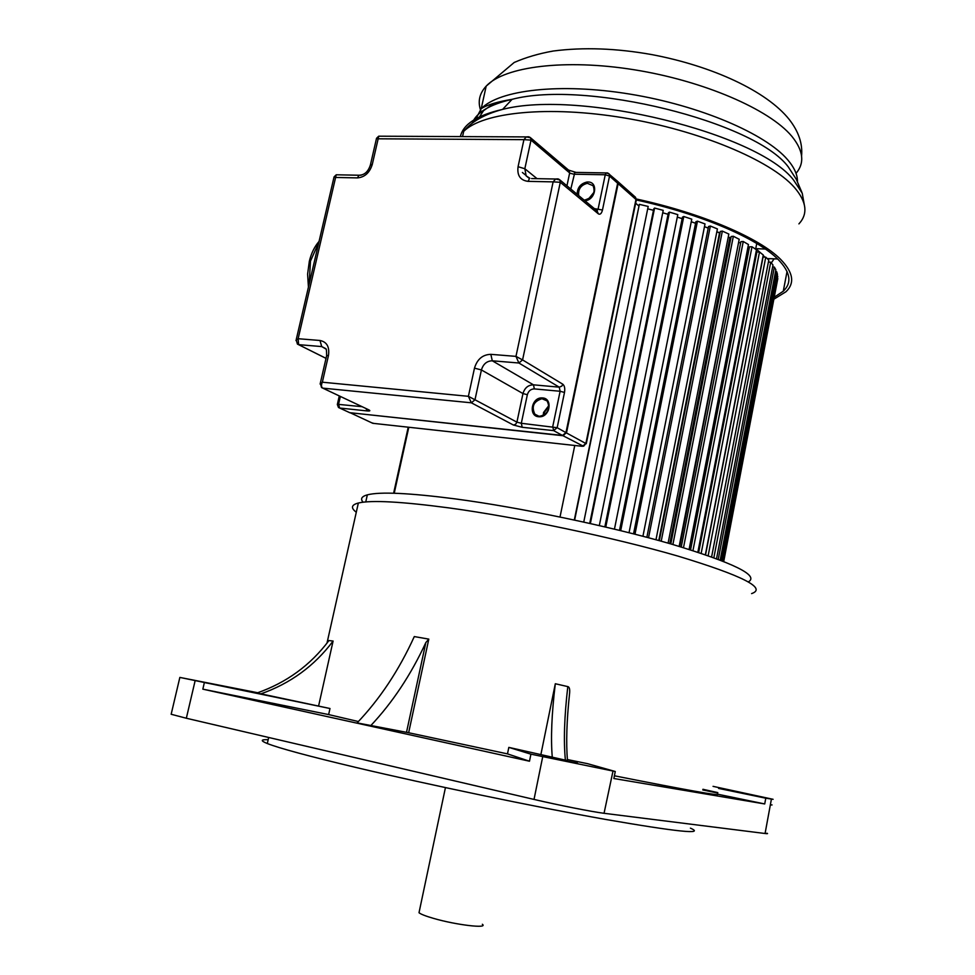 <?xml version="1.0" encoding="UTF-8"?>
<svg xmlns="http://www.w3.org/2000/svg" width="975" height="975" viewBox="0 0 975 975"><rect width="100%" height="100%" fill="white"/><g stroke="black" fill="none" stroke-linecap="round" stroke-linejoin="round"><path stroke-width="1.46" d="M260.618 693.956C290.331 683.548 314.486 665.913 333.097 641.05L328.941 640.551C310.464 665.206 286.479 682.683 256.986 693.006L329.989 708.508L179.851 677.418L257.741 692.75M318.642 705.778L333.097 641.05M204.287 682.914L202.837 689.154L328.636 714.578L329.989 708.508M328.636 714.578L358.398 721.537M370.573 725.851C392.438 702.682 410.877 674.907 425.856 642.525L428.805 639.112L414.29 636.578C398.97 670.239 379.909 699.002 357.106 722.889L408.647 732.737L507.487 753.882L529.486 761.219L530.924 754.162L615.262 771.505L613.872 778.513L764.717 803.948L765.777 798.196L773.102 799.305L713.054 786.35M751.591 593.604C767.203 588.242 742.718 575.75 678.149 556.152C614.213 537.554 518.005 517.298 448.841 507.89C401.42 501.601 371.256 499.98 358.349 503.027C351.28 504.855 350.598 507.926 356.289 512.241M530.924 754.162L508.828 747.386L507.487 753.882M508.828 747.386L565.39 760.134C563.526 741.073 564.33 716.564 567.803 686.607L555.311 683.743L540.979 754.089M567.803 686.607C569.522 686.924 570.07 689.52 569.485 694.371C566.682 720.683 566.012 742.718 567.45 760.463L565.39 760.134M567.377 759.549L587.474 763.657L615.262 771.505M614.408 775.795C687.022 790.189 721.39 796.307 717.515 794.174L764.717 803.948M702.926 789.287L717.807 792.614M717.734 793.065L702.792 789.957M765.777 798.196L718.599 788.409M741.195 792.48L720.452 788.324L741.195 792.48M171.332 713.554L171.161 714.261L186.335 718.246L534.02 799.427C558.127 805.082 591.923 811.773 604.049 813.296L765.07 833.503C767.569 833.808 768.166 833.71 766.874 833.198M612.995 771.103L604.049 813.296M577.48 763.132L550.704 757.855L577.48 763.132M555.311 683.743C551.667 713.785 550.668 738.343 552.289 757.429M202.837 689.154L529.486 761.219M268.186 739.708C260.618 739.416 260.325 740.695 267.308 743.535C279.216 748.227 308.868 756.234 356.277 767.544C428.951 784.802 534.288 806.727 605.365 819.39C677.198 831.858 705.547 834.783 690.41 828.141M419.36 911.077L419.006 912.734C420.908 914.257 425.77 916.147 433.595 918.401C456.105 924.983 488.694 928.822 482.345 924.276M748.373 581.88C759.44 575.518 733.785 562.928 671.409 544.087C609.96 526.268 520.248 507.512 455.154 498.883C409.183 492.96 379.909 491.607 367.343 494.849C361.591 496.446 360.177 498.895 363.102 502.198M394.229 493.24L408.805 427.257M638.698 205.847L635.663 203.178M723.73 561.442L777.453 280.398M723.645 561.405L777.782 278.679L777.136 276.12M722.56 560.978L777.465 274.365L776.709 271.769L775.527 271.611M720.196 560.064L775.868 269.807L774.357 267.077L772.614 266.894M716.552 558.687L772.98 265.042L770.713 262.202L768.398 262.031M711.616 556.883L768.775 260.081L765.753 257.156L763.059 257.034L705.559 554.763M705.376 554.702L763.267 254.987L759.501 251.989L756.892 251.964L698.673 552.459M756.71 252.952L755.869 252.952M697.856 552.191L756.478 249.795L751.993 246.76L749.495 246.833L690.556 549.851M749.287 247.882L747.788 247.93M689.106 549.4L748.447 244.542L743.255 241.495L740.89 241.666L681.245 546.987M740.671 242.812L738.562 242.604L679.746 546.536M679.161 546.366L739.208 239.277L733.346 236.255L731.152 236.511L670.812 543.916M730.909 237.79L728.24 237.108L729.824 237.912L669.788 543.611M668.094 543.136L728.837 234.061L722.353 231.087L720.342 231.441L659.319 540.674M720.062 232.867L716.844 231.782L719.501 232.964L658.795 540.528M655.98 539.748L717.405 228.93L710.361 226.029L708.557 226.493L646.864 537.298L708.203 228.126L704.486 226.639L708.228 228.113M642.927 536.262L705.023 223.945L697.466 221.154L695.882 221.703L633.555 533.849M695.577 223.275L691.263 221.739L695.577 223.275M629.046 532.703L691.775 219.168L683.78 216.499L682.451 217.132L619.515 530.351M682.147 218.656L677.296 217.096L682.147 218.656M614.457 529.12L677.796 214.622L669.447 212.123L668.362 212.842L604.853 526.841M668.07 214.305L662.732 212.782L668.07 214.305M599.32 525.562L663.219 210.356L654.578 208.053L653.774 208.845L589.741 523.38M653.482 210.295L647.705 208.821L653.482 210.295M583.757 522.052L648.192 206.444L639.356 204.348L574.299 519.992M574.763 445.477L560.016 516.994M574.641 520.065L639.356 204.348M590.362 523.526L654.578 208.053M605.768 527.061L669.447 212.123M620.697 530.632L683.78 216.499M634.993 534.215L697.466 221.154M648.546 537.749L710.361 226.029M661.208 541.198L722.353 231.087M672.896 544.513L733.346 236.255M683.499 547.67L743.255 241.495M692.957 550.607L751.993 246.76M701.183 553.288L759.501 251.989M708.167 555.665L765.753 257.156M713.858 557.688L770.713 262.202M718.258 559.321L774.357 267.077M721.354 560.503L776.709 271.769M723.17 561.222L777.757 276.217M393.62 493.228L408.22 427.196L393.644 493.228M393.937 493.228L408.525 427.221M764.766 257.108L763.193 255.377M760.939 253.134L755.735 248.649L756.746 243.482M777.623 258.96L767.215 258.57M765.351 249.039L755.735 248.649M636.37 198.985C702.341 213.318 759.818 238.132 780.719 259.46C793.248 272.378 795.003 283.128 785.996 291.72L773.955 299.167M774.333 297.18L783.291 291.184C792.188 282.701 790.432 272.086 778.013 259.338C757.392 238.4 701.062 214.073 636.37 199.985M477.896 119.352L483.515 110.711L493.862 103.326M557.858 178.876L555.616 179.022L553.13 181.874L560.296 182.288L522.576 359.921L515.97 356.375L518.883 363.005L492.302 360.799C486.854 360.945 483.234 364.004 481.418 369.964L474.983 399.774L468.39 396.313L471.364 402.809L322.786 388.135C321.214 387.026 321.067 385.052 322.347 382.2L320.08 383.992M340.348 396.423L338.569 404.247L339.641 408.025L367.185 410.938C369.927 411.158 370.537 410.828 369.025 409.951L368.233 409.695M334.023 177.072L335.607 177.462L336.241 174.793L337.521 174.817M337.338 404.479L338.496 407.501L349.793 412.705L562.441 435.423L553.605 430.609L552.752 426.55L560.113 391.268L534.349 388.903C530.827 388.976 528.499 390.902 527.353 394.717L521.308 423.284L516.921 422.151L515.592 424.332L513.411 425.027L471.364 402.809L474.983 399.774L516.921 422.151L522.966 393.559L481.418 369.964L474.484 368.136L468.39 396.313L322.347 382.2L328.465 355.509L326.649 355.607C326.613 350.427 326.32 348.209 325.772 348.94L321.726 346.576L298.642 344.65L298.143 338.715L295.961 340.531M597.114 210.905L598.333 213.83C600.137 214.902 601.526 213.623 602.477 210.003L609.533 176.061L605.256 174.769L606.158 172.928L607.23 172.88M528.572 136.756L526.317 136.914L523.928 139.657L531.009 140.107L524.83 168.736L526.159 175.878L529.864 178.267M376.472 138.535L378.166 138.803L378.714 136.195L380.347 136.208M588.193 199.351L594.092 192.136M543.343 415.46L543.502 412.559L548.937 405.454M568.742 170.272L569.668 172.941L531.009 140.107L530.583 137.792L569.254 170.698L569.668 172.941L566.95 185.798M593.824 193.026L589.01 198.912M548.974 406.27L544.208 412.632L544.038 415.07M371.633 422.772L373.852 423.418M583.44 446.221L562.965 435.715L349.489 412.657M350.208 412.754L372.767 423.296L582.392 446.318L585.853 443.515L583.781 446.099M586.268 443.747L636.114 201.008L635.968 199.461L618.126 183.666L566.499 432.839L562.794 435.447M548.462 409.366L546.414 413.01M205.896 682.878L231.038 687.655L205.896 682.878M408.647 732.737L428.805 639.112M765.07 833.503L771.396 799.195M770.323 804.899L772.054 804.936M534.02 799.427L542.709 756.734M195.085 680.916L186.335 718.246M406.514 732.298L425.856 642.525M771.322 262.97L774.04 258.875M796.039 173.355C804.789 163.057 803.461 150.796 792.053 136.573L791.651 136.098C769.312 109.383 703.743 80.876 634.311 69.786C564.842 58.61 504.282 66.58 486.184 86.129C478.847 94.088 477.323 102.984 481.613 112.82M474.545 121.497L481.211 108.688C499.212 89.871 560.064 82.643 629.899 94.1C699.697 105.458 765.46 133.685 787.605 159.705L787.873 160.022C794.515 167.858 797.708 175.171 797.44 181.972M801.803 192.197L796.283 179.254L788.227 166.822C754.906 121.741 585.878 79.792 512.082 99.328C489.645 104.532 476.361 112.478 472.217 123.167M460.383 136.597C463.088 124.276 477.165 115.196 502.612 109.383C579.711 89.347 758.428 133.429 793.577 180.046L802.23 193.196L804.814 207.614M798.915 223.884C808.153 213.903 806.678 201.788 794.503 187.529L794.211 187.212C770.348 160.217 699.27 130.333 623.805 117.865C548.303 105.3 482.857 112.21 463.698 131.369C471.559 121.607 484.538 114.282 502.612 109.383L512.082 99.328C497.347 101.753 487.049 104.873 481.211 108.688L486.184 86.129L514.191 62.473C525.854 57.391 538.858 53.576 553.203 51.029C583.538 47.093 616.371 48.287 651.702 54.576C712.493 66.044 766.679 91.138 789.226 119.462C798.586 131.467 802.705 143.605 801.584 155.854M513.411 425.027L522.21 427.294L553.605 430.609L557.164 427.696L565.951 432.632M369.025 409.951L321.543 387.55L320.312 383.224L326.552 356.033M367.612 409.293L368.806 409.841M367.185 410.938L366.015 408.537M339.288 395.923L337.399 404.272L362.127 406.697M348.648 412.181L349.903 412.717M562.538 435.435L565.975 432.547L617.65 183.239L609.533 176.061L609.131 173.842L606.158 172.928L574.848 172.392L570.814 189.016M522.198 427.294L521.308 423.284L557.164 427.696L564.501 392.438L560.113 391.268L559.26 387.173L518.883 363.005L522.576 359.921L562.831 384.223L561.832 386.112L559.26 387.173L533.471 384.832L534.349 388.903M538.663 416.752L539.565 416.788C550.01 417.093 553.008 398.409 542.612 397.934L541.71 397.898C531.326 397.666 528.304 416.179 538.663 416.752M564.501 392.438C565.134 388.452 564.574 385.71 562.819 384.223M598.333 213.83L560.296 182.288L559.857 179.9L558.48 179.047M527.353 394.717L522.966 393.559C524.696 387.855 528.194 384.942 533.471 384.832L492.302 360.799L490.827 354.339L515.97 356.375L553.13 181.874L528.06 181.362C520.297 180.326 516.957 175.439 518.066 166.713L523.928 139.657L378.166 138.803L372.267 164.495C369.659 172.758 364.711 177.231 357.435 177.901L335.607 177.462L298.143 338.715L319.983 340.482C326.881 341.896 329.696 346.905 328.465 355.509M490.827 354.339C482.662 354.595 477.214 359.19 474.484 368.136M357.435 177.901L358.971 175.232L361.14 175.195M370.281 165.543L370.427 164.848C368.27 171.685 364.443 175.147 358.971 175.232L336.241 174.793L334.059 176.877L296.205 339.739L297.412 344.09L326.028 358.337M325.601 348.55L321.726 346.576L319.983 340.482M617.614 183.385L616.553 180.436M607.73 172.977L617.236 181.045L617.687 183.288M594.384 208.626L602.477 210.003M596.992 210.795L598.175 208.735L605.256 174.769L573.934 174.22L570.119 173.245M584.878 200.716L584.939 200.704C595.701 200.253 598.65 181.716 587.937 181.996L587.011 182.033C580.588 183.556 577.298 187.639 577.151 194.293M531.594 178.559L555.616 179.022L559.845 179.9L596.785 210.624M529.413 178.498L526.159 175.878L529.51 178.51L528.06 181.362M518.066 166.713L524.83 168.736L537.042 178.657M568.559 170.101L576.018 172.404M529.425 137.012L530.583 137.792L526.317 136.914L378.714 136.195L376.533 138.267L370.427 164.848L372.267 164.495M574.921 172.343L574.178 172.258M525.635 175.11L522.393 172.49M318.837 242.348L310.477 261.105L309.16 284.017M584.22 200.168L584.281 200.168C592.812 197.718 595.749 192.904 593.092 185.713L587.34 183.312C580.917 185.031 578.041 189.113 578.687 195.573M584.634 200.168L585.463 200.143M539.102 416.288L539.943 416.325C548.242 413.729 550.631 408.586 547.109 400.92L541.942 398.714C533.63 401.371 531.278 406.526 534.861 414.168L538.968 416.276M566 432.668L585.853 443.515L635.968 199.461L634.896 196.718M617.151 180.936L617.65 183.458M201.606 681.927L230.271 687.741M358.349 503.027L326.991 643.122M171.161 714.261L179.851 677.418M268.686 737.478L267.308 743.535M419.006 912.734L445.441 787.617M367.343 494.849L365.759 501.93M463.698 131.369L462.54 136.61M787.044 271.489L783.291 291.184M322.774 388.135L367.587 409.281M563.745 435.252L566.012 432.62L617.675 183.361M326.016 358.373L298.521 344.638M308.429 287.137L307.6 274.17L309.343 261.239C311.293 253.207 314.535 246.59 319.069 241.386M538.675 416.276L534.861 414.168L538.895 416.301C550.997 414.875 549.851 404.601 547.109 400.92M617.187 180.984L635.554 197.303L636.358 200.107"/></g></svg>
